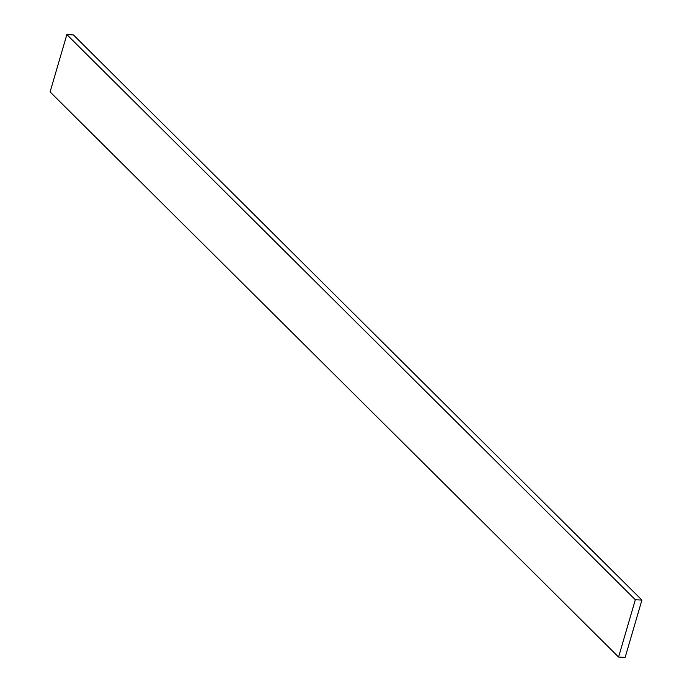 <?xml version="1.0" encoding="UTF-8"?>
<svg xmlns="http://www.w3.org/2000/svg" width="692" height="692" viewBox="0 0 692 692"><rect width="100%" height="100%" fill="white"/><g stroke="black" fill="none" stroke-linecap="round" stroke-linejoin="round"><path stroke-width="1.04" d="M618.57 657.054L625.144 657.4L641.908 600.085L73.43 34.946L66.856 34.6L50.092 91.915L618.57 657.054L635.325 599.748L66.856 34.6M641.908 600.085L635.325 599.748"/></g></svg>
